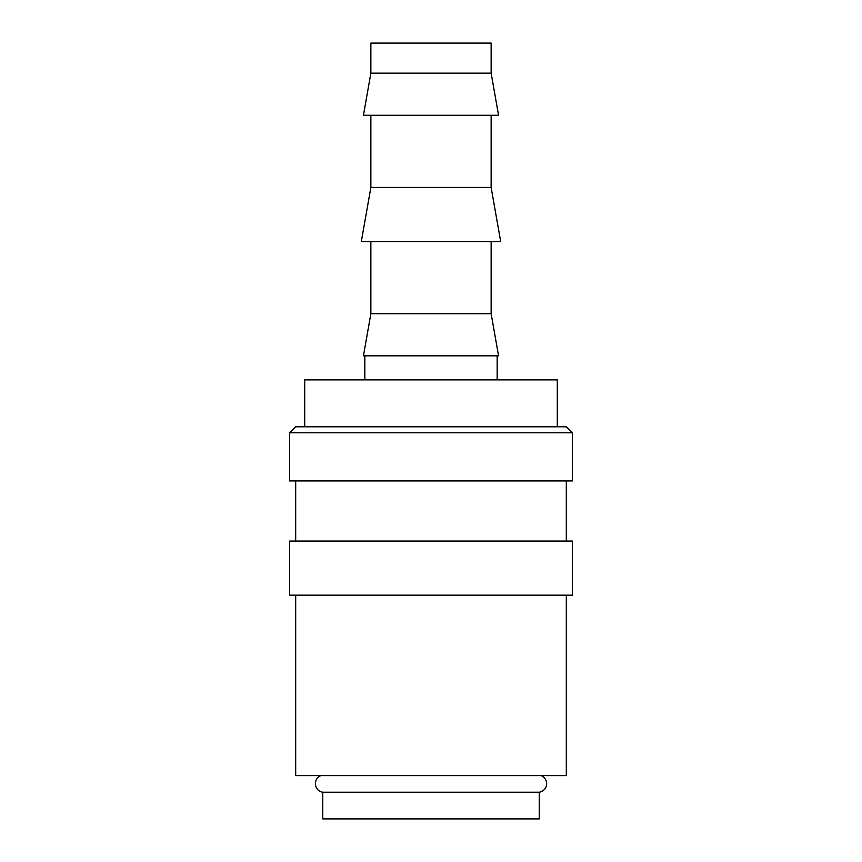 <?xml version="1.0" encoding="UTF-8"?>
<svg xmlns="http://www.w3.org/2000/svg" width="862" height="862" viewBox="0 0 862 862"><rect width="100%" height="100%" fill="white"/><g stroke="black" fill="none" stroke-linecap="round" stroke-linejoin="round"><path stroke-width="1.29" d="M320.88 775.595A8.663 8.663 0 0 0 322.744 792.221L322.744 818.9L539.256 818.9L539.256 792.221L322.744 792.221M539.256 792.221A8.663 8.663 0 0 0 541.12 775.595M572.325 432.799L566.312 426.787L295.688 426.787L289.675 432.799L289.675 480.921L572.325 480.921L572.325 432.799L289.675 432.799M566.312 541.056L566.312 480.921M295.688 480.921L295.688 541.056M572.325 595.179L572.325 541.056L289.675 541.056L289.675 595.179L572.325 595.179M295.688 595.179L295.688 775.595L566.312 775.595L566.312 595.179M491.135 73.173L491.135 43.1L370.865 43.1L370.865 73.173L363.441 115.271L498.559 115.271L491.135 73.173L370.865 73.173M370.865 115.271L370.865 187.431L361.318 241.565L500.682 241.565L491.135 187.431L491.135 115.271M370.865 241.565L370.865 313.725L363.441 355.823L498.559 355.823L491.135 313.725L491.135 241.565M497.158 379.883L497.158 355.823M364.841 355.823L364.841 379.883M557.294 426.787L557.294 379.883L304.706 379.883L304.706 426.787M370.865 313.725L491.135 313.725M370.865 187.431L491.135 187.431"/></g></svg>
